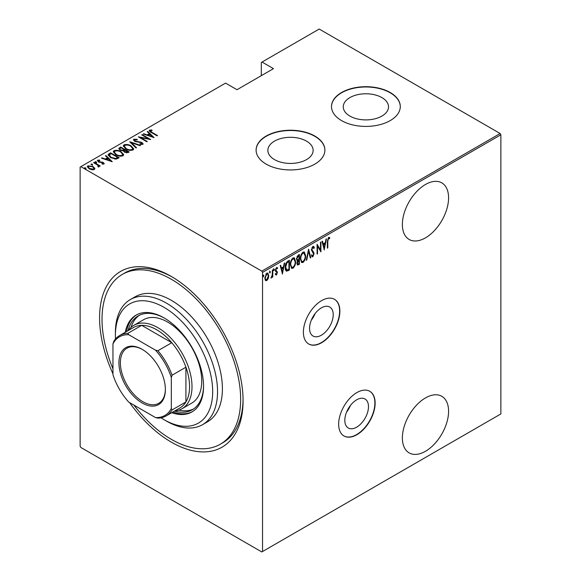 <?xml version="1.0" encoding="UTF-8"?>
<svg xmlns="http://www.w3.org/2000/svg" width="581" height="581" viewBox="0 0 581 581"><rect width="100%" height="100%" fill="white"/><g stroke="black" fill="none" stroke-linecap="round" stroke-linejoin="round"><path stroke-width="0.87" d="M321.387 307.865A16.733 9.659 120 0 0 310.457 322.615A16.733 9.659 120 0 0 313.021 336.021A16.733 9.659 120 0 0 321.387 335.193A16.733 9.659 120 0 0 332.317 320.451A16.733 9.659 120 0 0 329.754 307.037A16.733 9.659 120 0 0 321.387 307.865M356.654 399.837A16.733 9.659 120 0 0 345.717 414.587A16.733 9.659 120 0 0 348.288 427.994A16.733 9.659 120 0 0 356.654 427.166A16.733 9.659 120 0 0 367.584 412.423A16.733 9.659 120 0 0 365.021 399.009A16.733 9.659 120 0 0 356.654 399.837M356.894 392.582A25.796 14.895 120 0 0 340.045 415.313A25.796 14.895 120 0 0 343.996 435.982A25.796 14.895 120 0 0 356.894 434.704A25.796 14.895 120 0 0 373.75 411.973A25.796 14.895 120 0 0 369.792 391.303A25.796 14.895 120 0 0 356.894 392.582M343.879 435.91A25.796 14.895 120 0 0 356.654 434.566A25.796 14.895 120 0 0 373.467 411.944A25.796 14.895 120 0 0 369.669 391.231M321.627 300.609A25.796 14.895 120 0 0 304.778 323.341A25.796 14.895 120 0 0 308.729 344.01A25.796 14.895 120 0 0 321.627 342.732A25.796 14.895 120 0 0 338.483 320A25.796 14.895 120 0 0 334.525 299.331A25.796 14.895 120 0 0 321.627 300.609M308.613 343.937A25.796 14.895 120 0 0 321.387 342.594A25.796 14.895 120 0 0 338.207 319.971A25.796 14.895 120 0 0 334.409 299.259M112.961 373.779A101.464 58.579 60 0 1 107.529 284.574A101.464 58.579 60 0 1 171.33 276.454L171.33 276.454A101.464 58.579 60 0 1 171.33 276.462A101.464 58.579 60 0 1 243.076 400.723A101.464 58.579 60 0 1 171.33 442.148A101.464 58.579 60 0 1 129.614 402.611M112.961 368.768A98.022 56.597 60 0 1 122.322 274.414A98.022 56.597 60 0 1 171.33 279.265A98.022 56.597 60 0 1 235.37 365.645A98.022 56.597 60 0 1 220.344 444.196L222.777 442.787A98.022 56.597 -120 0 0 243.061 399.3M425.481 397.92A32.674 18.868 120 0 0 404.129 426.708A32.674 18.868 120 0 0 409.14 452.889A32.674 18.868 120 0 0 425.481 451.277A32.674 18.868 120 0 0 446.825 422.481A32.674 18.868 120 0 0 441.814 396.3A32.674 18.868 120 0 0 425.481 397.92M425.481 184.489A32.674 18.868 120 0 0 404.129 213.278A32.674 18.868 120 0 0 409.14 239.459A32.674 18.868 120 0 0 425.481 237.847A32.674 18.868 120 0 0 446.825 209.051A32.674 18.868 120 0 0 441.814 182.87A32.674 18.868 120 0 0 425.481 184.489M274.501 159.608A22.63 13.065 0 0 0 299.164 162.44A22.63 13.065 0 0 0 313.13 150.363A22.63 13.065 0 0 0 306.499 141.125A22.63 13.065 0 0 0 281.836 138.293A22.63 13.065 0 0 0 267.87 150.363A22.63 13.065 0 0 0 274.501 159.608M349.893 116.077A22.63 13.065 0 0 0 374.556 118.909A22.63 13.065 0 0 0 388.522 106.839A22.63 13.065 0 0 0 381.899 97.601A22.63 13.065 0 0 0 357.235 94.768A22.63 13.065 0 0 0 343.262 106.839A22.63 13.065 0 0 0 349.893 116.077M341.57 120.601A34.395 19.856 0 0 0 379.052 124.9A34.395 19.856 0 0 0 400.287 106.555A34.395 19.856 0 0 0 390.214 92.517A34.395 19.856 0 0 0 352.732 88.21A34.395 19.856 0 0 0 331.497 106.555A34.395 19.856 0 0 0 341.57 120.601M400.287 106.701A34.395 19.856 0 0 0 390.214 92.8A34.395 19.856 0 0 0 352.841 88.465A34.395 19.856 0 0 0 331.497 106.701M266.178 164.125A34.395 19.856 0 0 0 303.66 168.432A34.395 19.856 0 0 0 324.895 150.087A34.395 19.856 0 0 0 314.822 136.041A34.395 19.856 0 0 0 277.34 131.742A34.395 19.856 0 0 0 256.105 150.087A34.395 19.856 0 0 0 266.178 164.125M324.895 150.225A34.395 19.856 0 0 0 314.822 136.324A34.395 19.856 0 0 0 277.449 131.996A34.395 19.856 0 0 0 256.105 150.225M262.532 551.529L261.799 551.95L80.861 447.486L80.127 446.223L80.127 167.074L80.861 166.653L261.799 271.124L500.139 133.514L500.873 134.777L500.873 413.926L262.532 551.529L262.532 272.387L261.799 271.124M268.233 278.582L266.788 280.608L265.343 280.26L264.82 278.001L266.788 273.172L267.812 273.085L268.749 275.735L268.233 278.582L267.826 278.35M265.771 280.681L265.343 280.26M272.787 269.831L272.787 277.014L272.351 277.268L272.351 276.207L270.935 277.965L272.264 275.016L272.351 270.085L272.787 269.831M276.483 274.116L275.91 274.777L276.396 275.06L275.409 274.61L275.714 273.811L276.411 274.167L276.934 272.896L275.409 270.267L276.512 267.558L277.595 267.906L277.29 268.749L276.527 268.429L275.844 269.983L277.377 272.612L276.396 275.06L275.409 274.61M275.714 273.811L276.411 274.167M276.81 272.322L275.583 271.276M277.246 267.529L277.595 267.906L277.108 267.623L276.846 268.349M277.29 268.749L275.888 268.269M275.358 269.7L277.202 271.603L276.716 271.32L276.89 272.329L277.377 272.612M288.888 269.359L288.888 269.802L286.266 270.964L286.753 271.247C285.612 270.659 285.111 269.395 285.227 267.442C285.024 264.972 285.881 262.881 287.813 261.159L289.374 260.259L289.374 270.085L286.36 271.116M296.876 260.586L297.472 260.884L296.47 258.952L298.068 255.241L299.418 254.456L299.418 264.29L297.479 265.03L296.906 263.302L297.472 260.884L297.087 260.767M308.584 249.169L310.77 257.739L310.29 258.008L308.533 251.094L306.768 260.041L306.296 260.317L308.584 249.169M320.48 242.299L320.915 242.045L320.915 251.878L317.531 246.083L317.531 253.832L317.095 254.079L317.095 244.252L320.48 250.026L320.48 242.299M327.793 241.369L327.793 247.905L327.357 248.16L327.357 241.522L328.534 237.397L329.754 237.825L329.492 238.733L328.497 238.421L327.793 241.369L327.357 241.115M329.282 237.382L329.754 237.825L329.267 237.542L329.013 238.428M329.492 238.733L328.497 238.421M500.873 134.777L262.532 272.387M324.3 249.924L322.005 241.42L322.484 241.144L323.181 243.889L325.309 242.662L326.006 239.111L326.478 238.835L324.154 249.837M313.115 255.567L312.346 256.511L312.832 256.795L311.532 255.88L311.939 255.044L312.89 255.756L313.602 254.093L311.423 249.939L312.847 246.453L313.595 246.409L314.372 247.724L313.943 248.465L312.839 247.462L311.859 249.699L313.762 252.466L314.038 253.803L312.832 256.795L312.186 256.824M312.353 247.186L313.319 247.455L311.961 247.55M312.222 255.538L312.89 255.756M305.635 255.742C305.788 258.233 304.923 260.462 303.05 262.445L301.684 262.539L300.399 258.814C300.254 256.315 301.125 254.093 303.013 252.132L304.342 252.038L305.635 255.742L305.185 255.48M295.598 261.537C295.744 264.028 294.887 266.258 293.013 268.24L291.647 268.335L290.362 264.609C290.217 262.111 291.081 259.889 292.969 257.928L294.298 257.833L295.598 261.537L295.148 261.276M282.504 274.05L280.209 265.546L280.688 265.27L281.386 268.023L283.513 266.795L284.211 263.237L284.683 262.968L282.359 273.971M273.506 268.734L274.428 269.577L273.992 270.652L273.557 270.085L273.992 269.01L274.428 269.577L273.992 269.01M269.468 271.066L270.39 271.908L269.954 272.983L269.519 272.416L269.954 271.342L270.39 271.908L269.954 271.342M262.917 274.842L263.839 275.692L263.404 276.759L262.968 276.193L263.404 275.125L263.839 275.692L263.404 275.125M500.139 133.514L319.201 29.05L261.312 62.465L261.312 75.668M93.091 167.096L94.776 168.672L94.776 168.105L94.362 169.536L91.892 169.775L89.162 168.802L87.339 166.667L87.92 165.817L93.091 166.536L94.935 168.693M94.035 162.419L100.259 166.006L98.901 165.73L98.944 166.892L98.298 167.016L97.884 166.493L98.429 166.108L98.254 166.965L97.731 165.164L93.599 162.665L94.035 162.419L94.035 162.92M99.213 166.449L98.944 166.892M98.429 160.639L98.748 161.605L103.316 162.484L103.97 163.987L102.096 164.045L101.871 163.566L103.222 163.537L102.91 162.753L98.342 161.881L97.652 160.203L99.569 160.065L99.845 160.574L98.429 160.639L98.218 161.511M103.12 164.147L102.91 162.753M97.317 160.697L97.652 160.203L97.652 160.763L98.705 160.538M104.268 163.551L103.97 163.987M109.054 153.747L110.622 152.839L119.134 157.756L116.207 159.092L110.622 157.633L108.088 154.909L109.054 153.747L109.054 154.306L110.622 153.399L110.622 152.839M120.659 147.044L129.178 151.961L128.219 152.512L124.559 152.186L123.31 150.82L120.129 150.138L118.778 148.569L120.659 147.044L121.051 147.828M129.832 141.749L140.522 145.403L140.05 145.678L131.415 142.73L136.528 147.712L136.048 147.988L129.832 141.924M141.728 134.886L142.163 134.632L150.675 139.549L140.58 137.624L147.291 141.495L146.855 141.749L138.343 136.833L148.416 138.75L141.728 134.886M150.399 130.631L151.888 132.308L157.545 135.576L157.11 135.831L151.365 132.512C149.716 131.851 149.114 131.052 149.564 130.108L151.764 129.97L152.157 130.5L150.399 130.631L150.588 132.047M149.201 130.623L149.564 130.108L149.564 130.667L151.764 130.529M80.861 166.653L225.566 83.112L236.997 89.706L273.477 68.645L262.046 62.044M154.059 137.595L143.253 134L143.725 133.724L147.153 134.901L149.281 133.674L147.254 131.691L147.727 131.415L154.059 137.595M134.741 139.672L135.199 141.074L142.033 142.498L142.81 144.335L140.065 144.255L139.948 143.718L141.989 143.805L141.626 142.766L134.756 141.314L133.47 139.774L133.877 139.164L137.254 139.36L137.261 139.854L134.741 139.672L134.429 140.718M143.166 143.79L142.81 144.335M141.989 143.805L141.989 144.364L141.989 143.805M131.103 145.889L133.724 148.889L133.027 149.985C130.384 150.675 128.009 150.326 125.903 148.932L123.31 145.925L124.036 144.843C126.658 144.175 129.011 144.524 131.103 145.889L131.103 146.412M121.059 151.685L123.688 154.684L122.983 155.781C120.34 156.471 117.965 156.122 115.866 154.735L113.266 151.721L113.999 150.639C116.621 149.971 118.974 150.319 121.059 151.685L121.059 152.207M112.256 161.721L101.457 158.134L101.929 157.858L105.357 159.027L107.485 157.8L105.451 155.824L105.931 155.548L112.256 161.721M95.124 162.222L96.272 162.382L96.272 161.816L96.548 162.477L95.4 162.324L95.124 161.663L96.272 161.816L96.548 162.477M91.086 164.554L92.234 164.714L92.234 164.147L92.51 164.808L91.362 164.655L91.086 163.995L92.234 164.147L92.51 164.808M84.543 168.33L85.683 168.49L85.683 167.931L85.959 168.592L84.811 168.432L84.543 167.771L85.683 167.931L85.959 168.592M172.557 277.181A98.022 56.597 -120 0 0 124.748 273.005L122.322 274.414M151.764 130.485L151.764 129.97M143.725 134.16L143.725 133.724M147.153 135.337L147.153 134.901M147.291 135.38L149.281 134.233L149.281 133.674M147.61 132.047L147.727 131.415M147.727 131.981L153.326 137.443M148.249 135.271L152.36 136.68L149.927 134.305L148.249 135.707M152.36 137.116L152.36 136.68M142.163 135.133L142.163 134.632M148.416 138.808L149.382 139.36M140.58 138.125L140.58 137.624M139.622 137.574L140.58 137.762M148.416 139.171L148.416 138.75M133.521 140.072L133.877 139.164M133.877 139.723L135.576 139.534M137.254 139.854L137.254 139.36M134.741 140.232L135.199 141.633M135.199 141.546L135.199 141.074M136.215 141.895L136.215 141.452M140.457 142.36L140.457 141.909M142.004 143.042L142.033 142.498M142.033 143.057L143.1 144.059M141.321 144.502L141.989 144.364M130.449 142.527L131.415 142.853M136.165 147.923L131.415 143.289L131.415 142.73M131.509 146.695L133.695 149.164M123.339 146.223L124.036 144.843M124.036 145.403L126.288 144.981M126.346 149.179L126.346 148.685C128.052 149.796 129.984 150.065 132.134 149.491L132.729 148.525L130.667 146.143C128.967 145.039 127.05 144.771 124.93 145.337L124.29 146.884L125.525 148.707M130.551 150.414L132.134 150.058L132.729 148.525M132.134 150.058L132.134 149.491M124.29 146.318L126.346 148.685M124.261 149.687L125.089 150.159M127.864 151.764L128.691 152.237M118.836 148.859L119.316 147.821M119.316 148.387L120.659 147.603M122.765 150.871L124.261 150.189L124.261 149.629L121.102 147.799L120.456 148.17L119.766 148.91L120.572 149.891L122.954 150.268L124.261 149.629M119.766 148.91L120.151 150.152M126.542 152.868L127.864 152.266L127.864 151.706L124.842 150.305L124.189 150.995L124.973 151.931L127.864 151.706M124.189 150.995L124.552 152.186M127.268 152.614L127.268 152.048M124.973 152.411L124.973 151.931M122.954 150.828L122.954 150.268M120.572 150.37L120.572 149.891M121.465 152.491L123.659 154.96M113.302 152.019L113.999 150.639M113.999 151.198L116.244 150.777M116.302 154.974L116.302 154.481C118.016 155.592 119.94 155.861 122.09 155.294L122.693 154.321L120.63 151.939C118.923 150.835 117.013 150.566 114.885 151.133L114.254 152.68L115.488 154.502M120.507 156.209L122.09 155.853L122.693 154.321M122.09 155.853L122.09 155.294M114.254 152.113L116.302 154.481M110.622 153.399L111.007 153.624M117.827 157.56L118.647 158.032M108.131 155.207L109.054 154.306M114.878 159.107L117.464 158.272L117.827 157.502L111.058 153.595L109.134 155.287L110.201 157.371M115.655 159.041L115.655 158.475L117.827 157.502M111.065 157.872L111.065 157.378L115.655 158.475M109.228 154.902L111.065 157.378M101.929 158.293L101.929 157.858M105.357 159.463L105.357 159.027M105.495 159.514L107.485 158.366L107.485 157.8M105.815 156.18L105.931 155.548M105.931 156.107L111.53 161.576M106.454 159.405L110.564 160.806L108.131 158.439L106.454 159.84M110.564 161.242L110.564 160.806M103.222 164.103L103.374 163.312M99.569 160.53L99.569 160.065M98.429 161.198L98.748 162.172M98.748 162.084L98.748 161.605M99.467 162.331L99.467 161.874M100.68 162.448L100.68 161.917M102.183 162.491L102.183 162.026M103.215 162.992L103.316 162.484M103.316 163.043L104.181 163.82M96.272 162.382L96.548 163.043M97.426 164.939L98.901 165.788M99.148 166.703L98.901 165.73M92.234 164.714L92.51 165.374M87.382 166.965L87.92 165.817M87.92 166.384L89.314 166.043M93.091 167.067L93.091 166.536M89.59 169.035L89.59 168.548L93.599 169.093L94.035 168.439L92.648 166.783L88.69 166.26L88.232 167.517L88.995 168.701M92.982 169.87L93.599 169.659L94.035 168.439M93.599 169.659L93.599 169.093M88.232 166.95L89.59 168.548M85.683 168.49L85.959 169.151M327.357 247.651L327.793 247.905M329.006 238.457L328.345 238.094M322.121 241.347L323.181 243.889M325.171 242.742L324.975 243.737M324.14 248L323.937 249.002M325.084 243.802L324.597 243.519L322.92 244.485L324.242 248.058L325.084 243.802L323.406 244.768L324.242 248.058M322.92 244.485L323.406 244.768M320.429 249.997L320.429 251.232M317.095 245.828L317.531 246.083M317.095 253.577L317.531 253.832M317.095 244.601L320.48 250.026M313.341 246.329L314.372 247.724M313.885 247.441L313.66 247.833M311.445 249.46L311.859 249.699M311.372 249.416L312.041 250.556M311.554 250.28L313.762 252.466M313.275 252.19L314.038 253.803M312.346 256.511L311.953 256.62M311.452 254.761L312.404 255.473M308.351 249.874L310.283 257.456L310.77 257.739M308.155 250.876L308.533 251.094M306.39 259.823L306.768 260.041M304.088 260.303L302.563 262.162L303.05 262.445M302.563 262.162L301.452 262.372M304.088 251.936L305.141 255.03M300.413 258.313L301.866 261.486L303.028 261.45C304.589 259.852 305.308 258.037 305.199 255.996L303.667 252.779L302.541 252.851L301.51 253.919M300.406 259.249L301.866 261.486M302.541 252.851L303.028 253.127C301.452 254.703 300.718 256.511 300.835 258.56M304.146 253.055L303.028 253.127M298.932 254.739L298.932 255.691M298.932 259.402L298.932 260.353M298.932 263.563L299.418 264.29M298.932 264.006L297.973 264.558L298.46 264.842M297.973 264.558L297.254 264.813M296.419 258.414L297.283 259.678M296.492 258.458L297.77 259.954L298.983 259.373L298.983 255.72L298.496 255.437L296.985 256.533M296.906 263.273L297.661 264.006L298.983 263.534L298.983 260.382L297.341 263.033L297.661 264.006M298.983 260.382L298.496 260.099L297.443 260.869M296.927 262.794L297.341 263.033M298.198 260.273L298.685 260.549M296.869 259.605L297.77 259.954M297.85 255.814L298.336 256.09L296.906 258.698M298.983 255.72L298.336 256.09M294.044 266.105L292.526 267.957L293.013 268.24M292.526 267.957L291.408 268.168M294.051 257.732L295.104 260.825M290.369 264.108L291.829 267.289L292.991 267.245C294.545 265.648 295.271 263.832 295.163 261.791L293.623 258.574L292.504 258.647L291.466 259.714M290.369 265.045L291.829 267.289M292.504 258.647L292.991 258.93C291.415 260.499 290.682 262.307 290.798 264.355M294.109 258.857L292.991 258.93M288.888 260.535L288.888 261.486M288.888 269.802L289.374 270.085M287.871 270.39L288.358 270.673M285.242 267.964L286.564 270.049L288.939 269.33L288.939 261.515L286.898 262.946L285.67 267.187L287.014 270.165M288.939 261.515L287.871 261.573L286.005 263.258M285.242 266.94L285.67 267.187M286.411 262.663L286.898 262.946M280.325 265.481L281.386 268.023M283.375 266.875L283.179 267.87M282.337 272.126L282.141 273.128M283.288 267.928L282.802 267.652L281.124 268.618L282.446 272.191L283.288 267.928L281.611 268.901L282.446 272.191M281.124 268.618L281.611 268.901M275.227 273.535L275.924 273.891M276.324 272.039L275.779 271.61L276.324 272.039M276.803 268.466L276.04 268.153M275.438 269.744L275.844 269.983M275.488 270.31L276.716 271.32M273.941 269.301L273.506 270.368M272.3 274.588L272.3 276.178M272.351 276.759L272.787 277.014M271.436 277.043L271.044 277.558M270.993 277.747L271.363 277.965M269.904 271.632L269.468 272.7M267.267 279.308L266.301 280.325L266.788 280.608M266.301 280.325L265.539 280.5M267.565 272.99L268.262 275.256M268.291 275.467L268.749 275.735M264.842 277.5L266.004 279.773L266.788 279.722L268.313 275.982L267.616 274L266.301 273.774L265.8 274.21M264.827 278.212L266.004 279.773M266.301 273.774L266.788 274.05L265.263 277.747M267.616 274L266.788 274.05M263.353 275.409L262.917 276.483M350.408 405.502A16.733 9.659 -60 0 1 346.603 412.096M315.142 313.529A16.733 9.659 -60 0 1 311.336 320.124M160.988 417.812A68.79 39.719 -120 0 0 164.031 419.678A68.79 39.719 -120 0 0 212.675 391.594A68.79 39.719 -120 0 0 164.031 307.349A68.79 39.719 -120 0 0 115.394 335.433A68.79 39.719 -120 0 0 115.488 339.006M166.464 421.087L164.031 419.678L166.464 421.087A72.226 41.701 60 0 0 202.58 424.66L207.446 421.857A72.226 41.701 -120 0 0 218.514 363.975A72.226 41.701 -120 0 0 171.33 300.326A72.226 41.701 -120 0 0 135.213 296.753L130.355 299.556A72.226 41.701 60 0 1 166.464 303.137A72.226 41.701 60 0 1 213.648 366.785A72.226 41.701 60 0 1 202.58 424.66M182.027 408.726L191.759 403.112A48.15 27.801 -120 0 0 199.138 364.527A48.15 27.801 -120 0 0 167.684 322.092A48.15 27.801 -120 0 0 143.609 319.71L133.877 325.324A48.15 27.801 60 0 1 157.952 327.706A48.15 27.801 60 0 1 189.413 370.141A48.15 27.801 60 0 1 182.027 408.726A48.15 27.801 60 0 1 174.794 410.92M139.411 315.243A54.171 31.272 -120 0 0 131.023 327.423M128.081 330.654A54.171 31.272 60 0 1 138.162 315.897A54.171 31.272 60 0 1 164.648 318.243M171.693 412.706A55.892 32.267 -120 0 0 191.977 411.914A55.892 32.267 -120 0 0 200.547 367.134A55.892 32.267 -120 0 0 164.031 317.88A55.892 32.267 -120 0 0 136.092 315.113A55.892 32.267 -120 0 0 125.264 332.281M136.702 314.771A55.892 32.267 -120 0 0 126.476 331.584M220.344 444.196A98.022 56.597 60 0 1 171.33 439.338A98.022 56.597 60 0 1 133.95 405.117M115.394 335.433L115.394 332.623A72.226 41.701 60 0 1 130.355 299.556M172.913 412.002A55.892 32.267 -120 0 0 192.58 411.551M203.553 385.624A54.171 31.272 60 0 1 192.333 409.728A54.171 31.272 60 0 1 174.518 411.079M178.788 410.15A54.171 31.272 -120 0 0 193.524 408.973M142.149 402.974A32.848 18.962 60 0 1 118.916 362.74A32.848 18.962 60 0 1 142.149 349.334L142.149 349.334A32.848 18.962 60 0 1 165.374 389.56A32.848 18.962 60 0 1 142.149 402.974M142.512 349.551A31.817 18.367 -120 0 0 126.97 348.179A31.817 18.367 -120 0 0 122.09 373.67A31.817 18.367 -120 0 0 142.875 401.711A31.817 18.367 -120 0 0 158.78 403.279A31.817 18.367 -120 0 0 165.367 389.132M171.33 408.443L172.063 409.946A46.429 26.806 60 0 1 166.093 415.945L179.95 407.942A46.429 26.806 -120 0 0 185.92 401.943A46.429 26.806 -120 0 0 185.92 367.207A46.429 26.806 -120 0 0 171.78 342.71A46.429 26.806 -120 0 0 156.739 329.812A46.429 26.806 -120 0 0 141.699 325.345A46.429 26.806 -120 0 0 133.521 327.517L119.657 335.52A46.429 26.806 60 0 1 127.835 333.349L128.771 334.729A45.398 26.21 -120 0 0 112.961 343.858L112.961 374.745A45.398 26.21 -120 0 0 128.771 402.132L155.519 417.572A45.398 26.21 -120 0 0 171.33 408.443L171.33 377.556A45.398 26.21 -120 0 0 155.519 350.176L128.771 334.729M155.519 350.176L157.916 350.713L171.78 342.71L141.699 325.345L127.835 333.349M128.365 330.495A48.15 27.801 60 0 1 133.877 325.324M172.063 409.946L185.92 401.943L185.92 367.207L172.063 375.21L171.33 377.556M166.093 415.945A46.429 26.806 60 0 1 157.916 418.117L155.519 417.572M112.961 343.858L113.694 341.512A46.429 26.806 60 0 1 119.657 335.52M157.916 350.713A46.429 26.806 60 0 1 172.063 375.21M151.888 132.809L151.888 132.308M138.474 142.207L138.474 141.713M123.971 150.356L123.971 149.796M117.464 158.272L117.464 157.712M312.455 251.326L312.941 251.602M287.871 261.573L288.358 261.857M329.151 238.508L328.664 238.225M276.04 274.159L275.554 273.876M276.447 271.981L275.96 271.705M276.97 268.422L276.483 268.139M276.295 270.877L275.808 270.593"/></g></svg>

